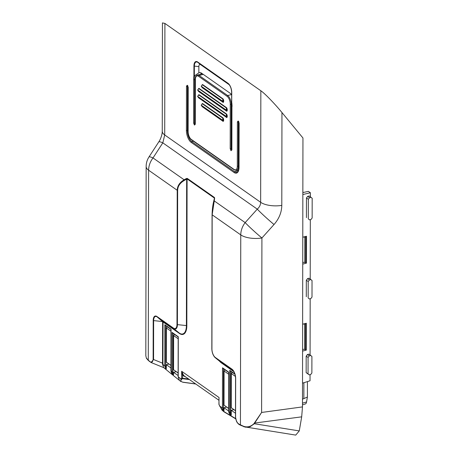 <?xml version="1.0" encoding="UTF-8"?>
<svg xmlns="http://www.w3.org/2000/svg" width="458" height="458" viewBox="0 0 458 458"><rect width="100%" height="100%" fill="white"/><g stroke="black" fill="none" stroke-linecap="round" stroke-linejoin="round"><path stroke-width="0.69" d="M311.875 372.995L311.904 356.433L310.764 355.511L309.27 355.877L308.074 357.44L308.045 373.888L309.236 374.856L310.73 374.489L311.875 372.995M312.007 297.082L312.035 280.519L310.896 279.592L309.402 279.964L308.205 281.527L308.177 297.975L309.368 298.942L310.868 298.57L312.007 297.082M312.144 218.002L312.179 198.274L311.039 197.352L309.545 197.724L308.349 199.287L308.314 218.895L309.511 219.869L311.005 219.496L312.144 218.002M170.954 331.174L166.38 327.968L166.323 362.129L170.897 365.341M178.191 338.788L173.616 335.582L173.559 369.743L178.133 372.949M228.645 374.203L224.071 370.991L224.014 405.153L228.588 408.364M235.441 376.436L231.319 373.545L231.256 407.706L235.509 410.689M168.418 363.726L168.418 364.173L166.317 364.717L166.311 368.53L165.939 369.44L164.754 365.936L164.828 324.779L165.773 325.518M302.858 192.205L303.265 192.497L308.4 191.364L310.369 192.744L302.853 194.547M302.732 264.106L306.459 263.144L306.505 236.259L302.778 237.221M302.578 351.091L306.305 350.13L306.356 323.245L302.629 324.207M308.074 357.44L306.184 356.147L306.156 372.64L308.045 373.888M306.184 356.147L307.404 354.532L309.27 355.877M310.764 355.511L308.927 354.137L307.404 354.532M310.083 355.002L310.18 298.742M309.368 298.942L308.177 297.975M308.205 281.527L306.316 280.227L306.288 296.727M306.316 280.227L307.536 278.619L309.402 279.964M310.896 279.592L309.058 278.224L307.536 278.619M310.215 279.088L310.318 219.663M309.511 219.869L308.314 218.895M308.349 199.287L306.459 197.988L306.425 217.647M306.459 197.988L307.679 196.373L309.545 197.724M311.039 197.352L309.202 195.984L307.679 196.373M310.358 196.843L310.369 192.744M302.526 383.146L310.037 380.781L310.049 374.655M309.236 374.856L306.156 372.64M164.909 23.438L164.714 134.961A17.415 7.288 -179.9 0 1 162.252 131.217L162.441 22.9L164.909 23.438L260.842 90.77C264.352 92.991 274.966 103.932 281.956 112.536L302.95 137.984L302.48 406.904L301.685 416.843L299.274 430.909L295.725 435.1L243.942 426.764A0.698 0.424 -68.5 0 1 243.645 426.312C247.303 427.583 250.732 426.707 253.932 423.679L261.61 412.458L254.224 423.816L250.148 426.701L245.522 427.194L240.708 425.322A0.698 0.567 -61.9 0 1 240.433 424.852L243.645 426.312M201.28 72.994A8.708 4.059 -104 0 0 200.741 74.19M235.595 417.261C236.03 420.913 237.267 423.244 239.316 424.257A946.795 441.575 -104 0 0 240.433 424.852L240.765 234.885L212.163 214.813L211.928 349.019A6.675 3.114 -104 0 0 215.346 357.486L231.954 369.148A7.254 3.383 76 0 1 235.664 378.348L235.595 417.261A0.698 0.292 0.1 0 1 235.498 417.112L235.567 378.199A0.698 0.292 0.1 0 0 235.664 378.348M214.298 198.824L214.373 198.589A0.698 0.332 13.2 0 1 214.373 198.503A0.698 0.332 13.2 0 1 214.63 198.32L212.163 214.813A0.698 0.292 0.1 0 1 212.065 214.665C212.237 209.352 212.81 204.783 213.794 200.965A0.698 0.332 13.2 0 1 214.052 200.781L245.162 222.617L257.27 209.14C259.468 207.182 260.591 204.898 260.648 202.293L260.842 90.77M149.76 361.62A0.698 0.515 -49.1 0 1 149.4 361.144C151.443 363.011 152.691 362.421 153.132 359.387L153.201 320.468A7.254 3.383 76 0 1 156.934 316.495L173.548 328.151A6.675 3.114 -104 0 0 176.983 324.493L177.217 190.282C177.326 185.954 179.628 182.45 184.127 179.776L186.406 178.511A0.698 0.292 -119 0 0 186.658 179.135L187.087 178.895L186.83 325.718A14.221 6.63 76 0 1 179.513 333.516L163.048 321.963L162.905 364.391L163.54 367.511L180.836 381.531L180.933 378.921L181.649 378.176L181.66 371.278L183.435 375.125L184.356 376.001L218.935 400.269M148.644 360.646A0.698 0.515 -48.9 0 1 148.421 360.555L146.423 358.311L145.821 355.729L146.342 358.019L148.283 360.177A946.795 441.575 -104 0 0 149.4 361.144M281.956 112.536L281.796 205.396A17.415 7.288 -179.9 0 1 260.648 202.293L164.714 134.961L162.813 142.844A17.415 2.267 -147 0 0 158.76 141.917L158.76 141.917C159.602 140.846 162.258 135.826 162.252 131.217L162.252 131.217M281.796 205.396C281.664 212.357 279.077 218.729 274.021 224.512A17.415 1.093 -138.1 0 1 257.27 209.14L162.813 142.844L153.012 157.936A17.415 2.267 -147 0 0 148.959 157.008L158.76 141.917M274.021 224.512L261.913 237.988A17.415 1.093 -138.1 0 1 245.162 222.617A17.415 13.568 -54.9 0 0 240.765 234.885A17.415 7.288 -179.9 0 0 261.913 237.988L261.61 412.458L302.48 406.904M163.661 367.614L162.51 364.167L162.624 321.568L179.341 333.115A13.729 6.401 -104 0 0 186.4 325.586L186.658 179.135L184.379 180.4C179.994 182.925 177.75 186.263 177.641 190.419L177.412 324.625A7.168 3.343 76 0 1 173.719 328.558L157.111 316.896A6.761 3.154 -104 0 0 153.63 320.606L153.562 359.519L151.043 362.496L163.855 367.7M212.088 214.733L211.854 348.801A0.698 0.292 0.1 0 0 211.831 348.87L212.065 214.665A0.698 0.292 0.1 0 1 212.088 214.59L213.8 201.051A0.698 0.332 13.2 0 1 213.794 200.965L214.396 198.325M231.851 104.098L231.204 104.252L231.13 148.798A0.698 0.292 -179.9 0 1 230.185 148.69L230.26 104.143A6.154 2.868 -104 0 0 227.116 96.34L198.532 76.28A6.154 2.868 -104 0 0 195.371 79.658A0.698 0.292 -179.9 0 1 195.268 79.509L194.627 79.675L194.553 123.128L195.165 124.33M229.263 84.77L200.65 64.687A3.481 1.626 -104 0 0 198.858 66.593L198.846 72.845A8.776 4.093 76 0 1 199.436 72.604A8.776 4.093 76 0 1 201.526 73.16L230.111 93.22A8.776 4.093 76 0 1 231.639 94.766M198.846 72.845L195.005 75.501A8.822 4.116 -104 0 0 194.627 79.675L193.682 79.612A9.521 4.437 76 0 1 193.917 75.805L194.341 76.017L195.005 75.501M222.765 118.387L223.006 117.883A2.084 0.973 76 0 1 223.67 120.105A2.084 0.973 76 0 1 223 121.393L222.76 121.107A1.735 0.807 -104 0 0 223.201 120.053A1.735 0.807 -104 0 0 222.765 118.387L222.76 121.107L202.19 106.668L201.176 105.168L202.213 103.966M226.349 114.569L226.59 114.065A2.084 0.973 76 0 1 227.254 116.286A2.084 0.973 76 0 1 226.584 117.574L226.344 117.282A1.735 0.807 -104 0 0 226.784 116.235A1.735 0.807 -104 0 0 226.349 114.569L226.344 117.282L198.629 97.835L197.616 96.335L198.652 95.132M226.361 108.243L226.601 107.739A2.084 0.973 76 0 1 227.265 109.96A2.084 0.973 76 0 1 226.596 111.248L226.355 110.956A1.735 0.807 -104 0 0 226.796 109.909A1.735 0.807 -104 0 0 226.361 108.243L226.355 110.956L198.64 91.508L197.621 90.008L198.657 88.806M222.794 99.409L223.04 98.905A2.084 0.973 76 0 1 223.704 101.126A2.084 0.973 76 0 1 223.035 102.415L222.794 102.123A1.735 0.807 -104 0 0 223.235 101.075A1.735 0.807 -104 0 0 222.794 99.409L222.794 102.123L202.224 87.69L201.205 86.19L202.241 84.988M305.286 262.354L306.459 263.144M305.131 349.34L306.305 350.13M189.423 379.556L182.336 378.669L181.626 379.413C180.28 380.701 180.727 381.623 182.965 382.19L195.658 383.93M235.612 418.526A949.119 442.657 76 0 1 230.906 415.772L229.693 412.252L229.761 370.356L230.706 371.095M222.519 367.803L228.748 372.177L228.679 411.65L229.87 415.154A949.119 442.657 76 0 1 223.659 411.364L222.451 407.849L222.519 367.803L223.464 368.541M218.935 399.513L219.027 404.414L219.737 406.154L223.922 411.765L235.664 418.841M240.856 425.373A0.698 0.567 -61.9 0 1 240.708 425.322L239.586 424.721A0.698 0.567 -61.8 0 0 239.74 424.772C237.347 423.604 235.939 421.028 235.521 417.043A0.698 0.292 0.1 0 0 235.498 417.112L236.54 421.417C236.775 422.196 239.11 424.864 239.586 424.721A0.698 0.567 -61.8 0 1 239.316 424.257M172.065 332.394L178.294 336.767L178.225 376.814L179.393 380.3A949.119 442.657 76 0 1 173.181 375.365L171.996 371.862L172.065 332.394L173.01 333.132M164.828 324.779L171.057 329.153L170.983 371.049L172.151 374.535A949.119 442.657 76 0 1 165.939 369.44M168.882 364.053L168.418 364.173M230.706 371.301L230.637 412.355L231.244 414.845L230.906 415.772M233.82 409.629L231.256 410.294L231.244 414.845M235.509 410.815L231.256 407.706M231.319 373.545L232.229 372.371M231.256 410.294L235.504 413.276M223.464 368.747L223.395 407.958L224.002 410.442L223.659 411.364M226.573 407.076L224.008 407.74L224.002 410.442M228.588 408.49L224.014 405.153M224.071 370.991L224.987 369.818M224.008 407.74L228.582 410.946M229.87 415.154L228.582 411.496A0.698 0.292 -179.9 0 1 228.679 411.347M173.01 333.338L172.941 371.97L173.548 374.455L173.181 375.365M176.124 371.667L173.553 372.325L173.548 374.455M178.133 373.075L173.559 369.743M173.616 335.582L174.532 334.409M173.553 372.325L178.128 375.537M179.393 380.3L178.128 376.659A0.698 0.292 -179.9 0 1 178.225 376.51M165.767 325.724L165.699 366.039L166.311 368.53M170.897 365.467L166.323 362.129M166.38 327.968L167.296 326.794M166.317 364.717L170.891 367.923M172.151 374.535L170.886 370.9A0.698 0.292 -179.9 0 1 170.983 370.745M222.588 120.196L201.176 105.168M197.616 96.335L226.172 116.378M226.183 110.052L197.621 90.008M222.622 101.218L201.205 86.19M187.866 85.761L187.419 86.241L187.345 130.473A8.822 4.116 -104 0 0 191.856 141.659L234.725 171.75A8.822 4.116 -104 0 0 236.901 172.288C237.771 172.677 238.446 170.971 238.933 167.159A0.698 0.292 0.1 0 0 239.03 167.307A9.521 4.437 76 0 1 234.135 172.529L191.267 142.438A9.521 4.437 76 0 1 186.4 130.364L186.475 86.133A0.698 0.292 0.1 0 0 187.419 86.241L187.854 86.144M195.274 124.341L195.194 124.055A0.698 0.292 -179.9 0 1 195.291 123.906M231.771 148.632L231.13 148.798L231.742 150.001M231.851 150.012L231.765 149.726A0.698 0.292 0.1 0 0 231.868 149.875L230.981 150.682L230.185 148.69M238.778 121.49L238.326 121.971A0.698 0.292 -179.9 0 1 237.381 121.868L238.189 121.004L239.11 123.076L239.03 167.307M162.51 364.167A0.698 0.406 -171.9 0 1 162.905 364.391A944.94 440.71 -104 0 0 164.754 365.936A0.698 0.292 0.1 0 0 165.699 366.039M153.132 359.387A0.698 0.292 -179.9 0 0 153.562 359.519L162.55 363.177A0.698 0.292 -179.9 0 1 162.979 363.309M153.201 320.468A0.698 0.292 -179.9 0 0 153.63 320.606L162.624 321.568L163.048 321.963L157.111 316.896A0.698 0.544 -54.9 0 1 156.934 316.495M187.259 178.408L214.476 197.507A0.698 0.544 -54.9 0 0 214.298 197.999L214.373 198.589L214.298 197.999L187.087 178.895A0.698 0.544 -54.9 0 1 187.259 178.408L186.406 178.511M184.379 180.4A0.698 0.292 -119 0 1 184.127 179.776L153.012 157.936A17.415 13.568 125.1 0 0 148.615 170.21L148.283 360.177A0.698 0.515 -48.9 0 0 148.421 360.555L151.043 362.496M146.423 358.311A0.698 0.618 -31.5 0 1 146.342 358.019M186.074 377.203L182.599 375.354L181.66 371.278L219.039 397.515L218.93 404.259A0.698 0.292 0.1 0 0 219.027 404.414L219.096 404.574M223.395 407.958A0.698 0.292 0.1 0 1 222.451 407.849A944.94 440.71 -104 0 1 219.737 406.154L219.8 406.315M181.626 379.413A0.698 0.59 -136.2 0 1 180.933 378.921A944.94 440.71 -104 0 1 178.225 376.814A0.698 0.292 -179.9 0 1 178.128 376.659L178.196 336.939M186.475 86.133L187.282 85.274A0.698 0.544 125.1 0 0 187.477 85.698L187.477 85.698A0.698 0.544 125.1 0 0 187.54 85.732M239.093 122.79A0.698 0.292 0.1 0 0 239.013 122.927L239.013 122.927A0.698 0.292 0.1 0 0 239.11 123.076M187.282 85.274L187.402 85.36A0.698 0.544 125.1 0 0 187.597 85.783L188.101 87.197A0.698 0.292 -179.9 0 1 188.186 87.06M239.03 167.01A0.698 0.292 0.1 0 0 238.933 167.159L239.013 122.927L238.504 121.513A0.698 0.544 -54.9 0 1 238.309 121.089M187.402 85.36L188.204 87.346A0.698 0.292 -179.9 0 1 188.101 87.197L188.026 131.429A0.698 0.292 -179.9 0 1 188.124 131.28M238.452 121.462A0.698 0.544 -54.9 0 1 238.389 121.427L238.389 121.427A0.698 0.544 -54.9 0 1 238.189 121.004M188.696 379.041L182.593 378.279A0.698 0.292 0.1 0 1 181.649 378.176A0.698 0.59 -136.2 0 0 182.336 378.669A0.698 0.395 -82.9 0 0 182.593 378.279L182.599 375.354A0.698 0.418 141.8 0 1 183.435 375.125M195.371 79.658L195.291 124.204A0.698 0.292 -179.9 0 1 195.194 124.055L195.268 79.509A0.698 0.292 -179.9 0 1 195.371 79.354M231.759 149.852L231.571 149.903A0.698 0.544 125.1 0 0 230.981 150.682M195.291 124.204L194.484 125.063A0.698 0.544 -54.9 0 1 195.074 124.284L195.177 124.255M231.754 149.926L231.651 149.955A0.698 0.544 125.1 0 0 231.061 150.734M194.484 125.063L194.41 125.011A0.698 0.544 -54.9 0 1 194.999 124.233L195.188 124.181M231.868 149.577A0.698 0.292 0.1 0 0 231.765 149.726L231.639 92.367A0.698 0.292 0.1 0 0 231.742 92.516L231.725 102.34A9.521 4.437 76 0 1 231.943 106.468L231.868 149.875M194.41 125.011L193.608 123.019A0.698 0.292 0.1 0 0 194.553 123.128L195.194 122.962M232.172 106.027L231.943 106.468L232.172 106.027M231.662 92.436L231.725 102.34M202.453 106.834L222.84 121.141M222.846 118.153L202.459 103.84L202.556 103.531L223.006 117.883M198.892 98.001L226.424 117.322M226.429 114.334L198.898 95.006L198.995 94.697L226.59 114.065M198.904 91.674L226.435 110.996M226.441 108.008L198.909 88.68L199.007 88.371L226.601 107.739M202.488 87.856L222.874 102.163M222.88 99.174L202.493 84.862L202.591 84.553L223.04 98.905M307.427 381.6L307.404 397.04L302.498 399.181M303.849 398.477L303.877 382.722M302.858 192.068L303.419 192.463M302.486 404.855L305.297 403.973A5.227 2.439 -104 0 0 306.557 401.969L307.404 397.04M305.223 236.591L305.744 236.958L303.23 237.107M304.816 237.192L304.77 262.463L305.698 262.262L305.744 236.958M304.77 262.463L302.732 262.302M305.068 323.577L305.589 323.943L303.082 324.092M304.662 324.178L304.622 349.448L305.543 349.248L305.589 323.943M304.622 349.448L302.583 349.288M202.001 104.04A2.084 0.973 76 0 1 202.556 103.531M198.44 95.207A2.084 0.973 76 0 1 198.995 94.697M198.451 88.881A2.084 0.973 76 0 1 199.007 88.371M202.035 85.062A2.084 0.973 76 0 1 202.591 84.553M193.917 75.805L193.934 65.981A7.254 3.383 76 0 1 197.667 62.002L228.032 83.316A7.254 3.383 76 0 1 231.742 92.516M193.608 123.019L193.682 79.612M188.204 87.346L188.124 131.578A6.154 2.868 -104 0 0 191.272 139.381L234.141 169.471A6.154 2.868 -104 0 0 237.307 166.094L237.381 121.868M177.641 190.419A0.698 0.292 -179.9 0 1 177.217 190.282L148.615 170.21A17.415 7.288 -179.9 0 1 146.148 166.466L145.821 355.729M214.63 198.32L214.476 197.507M301.685 416.843L254.367 423.095M253.932 423.679L299.274 430.909M170.96 329.325L170.886 370.9A0.698 0.292 -179.9 0 0 170.983 371.049A944.94 440.71 -104 0 0 171.996 371.862A0.698 0.292 0.1 0 0 172.941 371.97M228.651 372.354L228.582 411.496A0.698 0.292 -179.9 0 0 228.679 411.65A944.94 440.71 -104 0 0 229.693 412.252A0.698 0.292 0.1 0 0 230.637 412.355M229.761 370.356L234.862 373.934M233.895 371.684L221.311 362.85A14.221 6.63 76 0 1 219.405 361.064M186.83 325.718A0.698 0.292 -179.9 0 0 186.4 325.586L177.412 324.625A0.698 0.292 -179.9 0 1 176.983 324.493M179.513 333.516A0.698 0.544 -54.9 0 0 179.341 333.115L173.719 328.558A0.698 0.544 -54.9 0 1 173.548 328.151M213.834 200.885L214.373 198.589M232.349 369.715C234.267 371.547 235.343 374.375 235.567 378.199A0.698 0.292 0.1 0 1 235.589 378.125A6.761 3.154 -104 0 0 232.349 369.715A6.761 3.154 -104 0 0 232.132 369.554L215.518 357.893L221.14 362.45L233.609 371.198M215.346 357.486A0.698 0.544 -54.9 0 0 215.518 357.893A7.168 3.343 76 0 1 215.289 357.721A7.168 3.343 76 0 1 211.854 348.944M211.928 349.019A0.698 0.292 0.1 0 1 211.831 348.87C212.008 352.729 213.159 355.677 215.289 357.721L220.699 362.118A13.729 6.401 -104 0 0 221.14 362.45A0.698 0.544 125.1 0 1 221.311 362.85M231.954 369.148A0.698 0.544 -54.9 0 0 232.132 369.554L232.544 369.887M235.521 417.043L235.589 378.268M238.933 166.036L238.252 166.202A6.847 3.195 76 0 1 236.362 170.387L238.618 169.872M238.761 121.874L238.326 121.971L238.252 166.202A0.698 0.292 -179.9 0 1 237.307 166.094M238.309 170.788L234.725 171.75A0.698 0.544 125.1 0 0 234.135 172.529M193.494 141.224L191.856 141.659A0.698 0.544 125.1 0 0 191.267 142.438M188.026 130.307L187.345 130.473A0.698 0.292 0.1 0 1 186.4 130.364M231.473 94.554L227.7 95.562A6.847 3.195 76 0 1 231.204 104.252A0.698 0.292 -179.9 0 1 230.26 104.143M203.283 74.391L199.121 75.501L227.7 95.562A0.698 0.544 125.1 0 0 227.116 96.34M202.373 73.755L197.432 75.083A6.847 3.195 76 0 1 199.121 75.501A0.698 0.544 -54.9 0 0 198.532 76.28M228.422 83.883C230.34 85.715 231.416 88.543 231.639 92.367A0.698 0.292 0.1 0 1 231.662 92.293A6.761 3.154 -104 0 0 228.422 83.883A6.761 3.154 -104 0 0 228.204 83.722L197.839 62.408A6.761 3.154 -104 0 0 194.358 66.112L198.858 66.593M193.934 65.981A0.698 0.292 0.1 0 0 194.358 66.112L194.341 76.017M197.667 62.002A0.698 0.544 125.1 0 0 197.839 62.408L200.65 64.687M228.032 83.316A0.698 0.544 -54.9 0 0 228.204 83.722L228.622 84.054M219.027 404.111A0.698 0.292 0.1 0 0 218.93 404.259A0.698 0.698 0 0 0 218.981 404.529L222.101 410.208L223.922 411.765M182.965 382.19A0.698 0.406 97.8 0 1 182.782 382.235L195.784 384.016M188.124 131.578A0.698 0.292 -179.9 0 1 188.026 131.429C188.215 135.213 189.366 138.001 191.467 139.804A0.698 0.544 125.1 0 1 191.272 139.381M234.141 169.471A0.698 0.544 125.1 0 0 234.336 169.889L191.467 139.804M302.492 403.16L306.557 401.969M148.959 157.008A17.415 17.415 0 0 0 146.148 166.466M163.54 367.511L163.901 367.717M230.225 370.963L234.977 374.295M222.983 368.409L228.651 372.388M172.529 333L178.196 336.979M165.292 325.386L170.96 329.365M234.336 169.889L236.362 170.387M197.432 75.083C196.081 75.473 195.36 76.944 195.268 79.509"/></g></svg>
